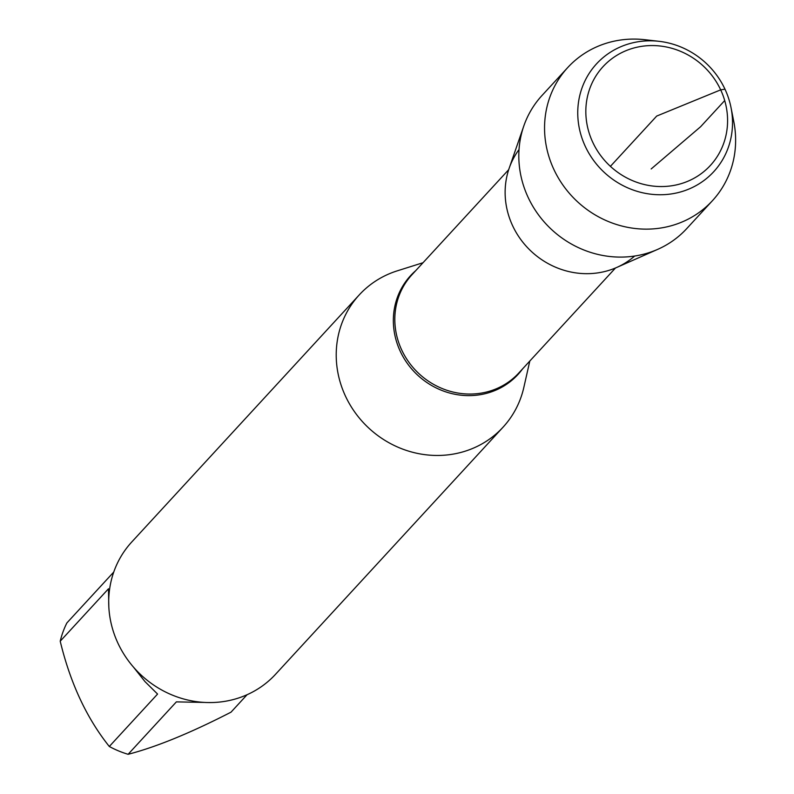 <?xml version="1.0" encoding="UTF-8"?>
<svg xmlns="http://www.w3.org/2000/svg" width="794" height="794" viewBox="0 0 794 794"><rect width="100%" height="100%" fill="white"/><g stroke="black" fill="none" stroke-linecap="round" stroke-linejoin="round"><path stroke-width="1.19" d="M529.806 361.042L523.851 387.363A97.702 91.568 -137.4 0 1 503.029 427.212A97.702 91.568 -137.4 0 1 345.469 396.127A97.702 91.568 -137.4 0 1 359.285 294.862A97.702 91.568 -137.4 0 1 397.288 270.833L423.023 262.725M634.674 256.035A78.993 74.04 -137.4 0 1 531.742 251.797A78.993 74.04 -137.4 0 1 519.028 149.56M359.285 294.862L131.764 541.974A97.702 91.568 42.6 0 0 117.959 643.239A97.702 91.568 42.6 0 0 275.508 674.324L503.029 427.212M204.108 702.422L176.377 701.876L128.112 754.3A93.791 87.906 -137.4 0 1 109.304 746.489C86.675 718.163 70.309 683.068 60.215 641.205A93.791 87.906 -137.4 0 1 66.865 622.962L113.77 572.027M247.053 694.74L231.014 712.168C190.481 732.991 156.18 747.035 128.112 754.3M109.304 746.489L157.569 694.065L144.935 681.55L133.6 667.278M108.818 606.735L108.48 588.781L60.215 641.205M657.73 249.346L616.74 267.449A78.993 74.04 -137.4 0 1 512.606 225.695A78.993 74.04 -137.4 0 1 509.133 168.378L523.792 126.028A98.317 92.154 42.6 0 0 528.129 197.378A98.317 92.154 42.6 0 0 657.73 249.346A98.317 92.154 42.6 0 0 686.681 228.662L712.417 200.713A98.317 92.154 42.6 0 0 733.785 121.581L731.026 107.627A79.638 74.646 -137.4 0 1 679.545 192.237A79.638 74.646 -137.4 0 1 585.287 146.374A79.638 74.646 -137.4 0 1 658.99 41.308A79.638 74.646 -137.4 0 1 724.972 89.176A79.638 74.646 -137.4 0 1 731.026 107.627M658.99 41.308L644.847 39.7A98.317 92.154 42.6 0 0 567.76 67.52L542.024 95.469A98.317 92.154 42.6 0 0 523.792 126.028M592.741 142.255A72.939 68.363 42.6 0 0 715.126 159.644A72.939 68.363 42.6 0 0 662.265 46.28A72.939 68.363 42.6 0 0 592.741 142.255M567.76 67.52A98.317 92.154 42.6 0 0 553.865 169.42A98.317 92.154 42.6 0 0 712.417 200.713M610.407 166.353L656.707 116.063L720.674 89.861L724.972 89.176M724.704 100.56L700.586 126.752L651.169 168.953M522.521 368.962A72.979 68.403 -137.4 0 1 400.255 351.295A72.979 68.403 -137.4 0 1 415.738 270.645M508.696 169.678L411.957 274.744A72.572 68.026 42.6 0 0 419.272 373.944A72.572 68.026 42.6 0 0 518.74 373.061L615.479 267.995"/></g></svg>
